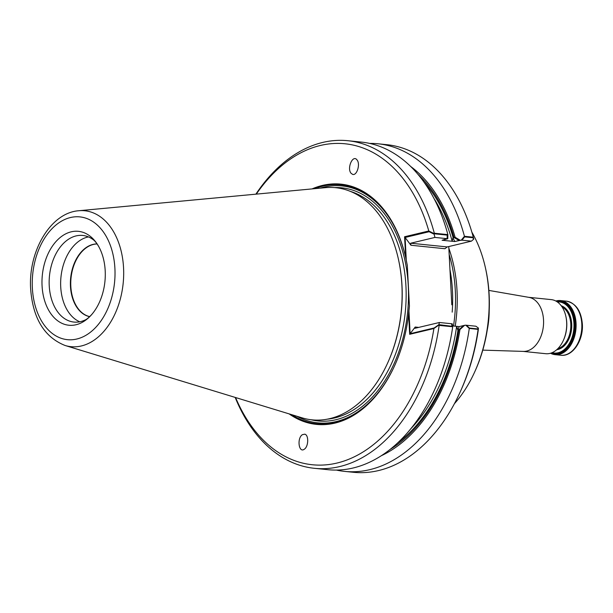 <?xml version="1.0" encoding="UTF-8"?>
<svg xmlns="http://www.w3.org/2000/svg" width="613" height="613" viewBox="0 0 613 613"><rect width="100%" height="100%" fill="white"/><g stroke="black" fill="none" stroke-linecap="round" stroke-linejoin="round"><path stroke-width="0.92" d="M556.29 301.274A26.681 17.785 95.8 0 1 560.213 301.029A26.681 17.785 95.8 0 1 575.354 323.312A26.681 17.785 95.8 0 1 554.803 354.122A26.681 17.785 95.8 0 1 551.01 353.088M556.949 301.68A26.014 17.34 95.8 0 1 574.412 323.365A26.014 17.34 95.8 0 1 551.738 352.827M523.019 351.387L545.723 353.701A27.187 18.122 -84.2 0 0 563.362 340.407L563.592 339.909A26.014 17.34 -84.2 0 0 565.952 316.722L565.883 316.415A26.681 17.785 -84.2 0 1 563.462 340.192L563.592 339.909A26.014 17.34 -84.2 0 0 565.952 316.722L565.83 316.185A27.187 18.122 -84.2 0 0 551.233 299.611L528.529 297.297M97.115 243.966A36.627 24.413 -84.2 0 0 70.824 286.34A36.627 24.413 -84.2 0 0 89.72 316.622M401.929 285.244A116.24 77.476 95.8 0 1 387.822 362.62L387.968 362.298A115.497 76.977 -84.2 0 0 398.458 259.376L398.373 259.031A116.24 77.476 95.8 0 1 401.929 285.244M417.951 174.322A154.867 103.229 95.8 0 1 454.041 237.507L452.961 237.721L454.739 241.537L452.179 241.277L452.961 237.721L454.739 241.537L442.096 240.25L447.138 238.672L447.206 235.108L434.594 233.821L434.134 234.22L429.131 231.729L405.093 237.469L406.281 260.203L407.293 265.352L405.637 257.253A120.746 80.479 -84.2 0 0 312.04 188.919M458.884 329.794L457.804 330.085L459.198 326.599L456.639 326.338L457.804 330.085L459.198 326.599L463.566 325.557L458.884 329.794A154.867 103.229 95.8 0 1 389.922 449.536M451.988 326.292L438.87 324.645L439.391 322.499L451.597 323.741L451.988 326.292M461.298 240.12L464.439 236.296A164.652 109.742 -84.2 0 0 377.968 143.779L386.803 144.683A164.652 109.742 95.8 0 1 473.282 237.2L473.757 239.124L471.42 241.147L473.466 239.384L473.06 237.744L464.662 236.886L461.949 240.181L471.42 241.147L447.199 246.932L444.931 248.717L447.199 246.932L471.42 241.147L461.298 240.12L454.739 241.537L459.106 240.495L454.041 237.507M461.949 240.181L459.106 240.495M459.949 329.541L464.616 325.304L459.198 326.599L452.57 325.924L456.639 326.338L457.995 330.009A153.602 102.379 95.8 0 1 397.209 443.291A153.602 102.379 95.8 0 0 457.995 330.009L459.949 329.541A156.392 104.241 -84.2 0 1 381.225 455.758M466.409 325.25L469.443 328.07L477.841 328.928L478.102 327.832L475.88 326.216L466.409 325.25M289.121 413.89A120.746 80.479 -84.2 0 0 394.787 365.356A120.746 80.479 -84.2 0 0 408.603 313.818L409.423 305.971L408.948 310.967L410.135 333.702L434.173 327.963L438.87 324.645M447.138 238.672L434.931 237.43L434.134 234.22M447.865 234.61A164.652 109.742 -84.2 0 0 361.394 142.093L347.847 140.714A164.652 109.742 -84.2 0 1 434.318 233.231L447.865 234.61L447.789 238.741L434.931 237.43L410.71 243.215L410.917 245.246L410.71 243.215L434.931 237.43L433.966 233.538L428.801 230.978A161.319 107.52 -84.2 0 0 256.295 194.129M235.576 397.538A161.319 107.52 -84.2 0 0 344.828 460.754A161.319 107.52 -84.2 0 0 433.912 328.522L438.762 325.105L439.391 322.499L414.94 328.3L439.391 322.499L452.248 323.802L452.7 326.767L439.146 325.388A164.652 109.742 -84.2 0 1 314.469 468.317A164.652 109.742 -84.2 0 1 235.177 397.416M433.912 328.522L409.676 334.307L415.2 327.028L414.94 328.3L415.2 327.028L410.135 333.702M405.852 258.196A119.083 79.368 -84.2 0 0 320.224 188.153A119.083 79.368 -84.2 0 1 405.852 258.196M296.983 416.288A119.083 79.368 -84.2 0 0 394.956 364.996A119.083 79.368 -84.2 0 1 296.983 416.288M409.423 305.971L407.293 265.352L409.423 305.971M405.798 257.95A120.079 80.035 -84.2 0 0 314.952 188.643M291.918 414.74A120.079 80.035 -84.2 0 0 394.856 365.21M405.093 237.469L410.917 245.246L404.565 236.764L428.801 230.978M451.804 304.807L450.256 275.214L451.804 304.807M448.754 246.556L450.256 275.214L448.754 246.556M449.168 254.525A116.493 77.644 95.8 0 1 455.306 290.623A116.493 77.644 95.8 0 1 453.497 326.016M487.251 329.978A66.12 44.075 -84.2 0 0 489.182 311.052M482.776 350.13L523.441 351.402A27.187 18.122 -84.2 0 0 543.379 326.131A27.187 18.122 -84.2 0 0 528.942 297.366L488.86 290.416M555.838 301.021A27.187 18.122 95.8 0 1 560.634 300.569A27.187 18.122 95.8 0 1 576.059 323.273A27.187 18.122 95.8 0 1 555.125 354.659A27.187 18.122 95.8 0 1 550.52 353.241M557.309 301.925A25.685 17.118 95.8 0 1 573.944 323.396A25.685 17.118 95.8 0 1 552.144 352.659M563.362 340.407A27.187 18.122 -84.2 0 0 565.83 316.185M97.092 243.928A36.627 24.413 -84.2 0 0 70.457 286.302A36.627 24.413 -84.2 0 0 89.682 316.66M88.418 236.909A43.531 29.01 -84.2 0 0 60.725 286.884A43.531 29.01 -84.2 0 0 79.767 321.787M98.854 246.794C96.609 242.986 94.64 240.549 92.938 239.476A43.531 29.01 -84.2 0 0 82.763 235.453A43.531 29.01 -84.2 0 0 49.232 285.712A43.531 29.01 -84.2 0 0 73.935 322.07A43.531 29.01 -84.2 0 0 84.717 320.178C86.594 319.48 89.023 317.488 91.988 314.208A47.201 31.462 -84.2 0 0 98.854 246.794A47.201 31.462 -84.2 0 0 62.388 235.844A47.201 31.462 -84.2 0 0 42.067 285.819A47.201 31.462 -84.2 0 0 60.212 322.43A47.201 31.462 -84.2 0 0 91.988 314.208M65.101 345.487L302.048 417.828A116.677 77.767 -84.2 0 0 387.738 362.804A116.677 77.767 -84.2 0 0 398.335 258.832A116.677 77.767 -84.2 0 0 325.495 187.655L78.824 210.734C50.389 212.726 28.098 251.667 30.65 288.991C32.88 318.377 44.358 337.211 65.101 345.487A68.311 45.531 -84.2 0 0 123.167 283.329A68.311 45.531 -84.2 0 0 78.824 210.734M387.738 362.804L387.968 362.298A115.497 76.977 -84.2 0 0 398.458 259.376L398.335 258.832M460.164 240.242L455.114 237.254L452.961 237.721L452.179 241.277L442.096 240.25L447.789 238.741M455.114 237.254A156.392 104.241 -84.2 0 0 410.687 166.475M347.847 140.714A164.652 109.742 -84.2 0 0 255.882 194.168M314.469 468.317L328.016 469.704A164.652 109.742 -84.2 0 0 452.7 326.767M377.968 143.779A164.652 109.742 -84.2 0 0 369.631 143.411M336.353 470.071A164.652 109.742 -84.2 0 0 344.598 471.389A164.652 109.742 -84.2 0 0 469.274 328.453L465.757 325.181L475.88 326.216L478.416 328.062L478.247 330.231A161.319 107.52 95.8 0 1 460.915 390.358L460.263 391.791A164.652 109.742 95.8 0 1 353.433 472.286L344.598 471.389M464.616 325.304L465.757 325.181M304.776 434.173L302.362 434.686C296.753 438.249 298.815 453.467 304.324 449.206C308.569 446.601 308.914 434.977 304.776 434.173M352.59 174.36C356.935 176.031 360.613 163.855 356.965 159.87C352.827 154.261 346.667 168.33 351.08 173.287L352.59 174.36M438.762 325.105L439.146 325.388M473.282 237.2L464.439 236.296M469.274 328.453L478.109 329.357A164.652 109.742 95.8 0 1 460.263 391.791M478.109 329.357L478.416 328.062M405.768 257.82L404.565 236.764M409.676 334.307L408.603 313.818M455.214 326.193A116.999 77.981 -84.2 0 0 448.846 248.273M454.402 403.722A116.999 77.981 -84.2 0 0 474.746 371.815A116.999 77.981 -84.2 0 0 485.366 267.559A116.999 77.981 -84.2 0 0 471.88 232.204M474.746 371.815L475.259 370.666A114.324 76.204 -84.2 0 0 485.642 268.785L485.366 267.559M434.081 198.643A152.269 101.49 95.8 0 1 452.179 241.277A152.269 101.49 95.8 0 0 434.081 198.643M423.836 181.908A153.602 102.379 95.8 0 1 453.153 237.721A153.602 102.379 95.8 0 0 423.836 181.908M444.655 240.511A152.269 101.49 -84.2 0 0 444.44 239.691A152.269 101.49 -84.2 0 1 444.655 240.511M456.639 326.338A152.269 101.49 95.8 0 1 410.618 428.97A152.269 101.49 95.8 0 0 456.639 326.338M327.204 419.185A115.497 76.977 -84.2 0 0 405.27 312.063A115.497 76.977 -84.2 0 0 350.414 191.402A115.497 76.977 -84.2 0 1 405.27 312.063A115.497 76.977 -84.2 0 1 327.204 419.185M310.967 419.729A117.16 78.089 -84.2 0 0 407.607 312.301A117.16 78.089 -84.2 0 0 334.614 187.593A117.16 78.089 -84.2 0 1 407.607 312.301A117.16 78.089 -84.2 0 1 310.967 419.729M447.199 246.932L410.71 243.215L447.199 246.932M444.931 248.717L410.917 245.246L444.931 248.717M418.84 327.403L415.2 327.028L418.84 327.403M452.187 312.14A115.658 77.092 -84.2 0 0 452.44 290.524A115.658 77.092 -84.2 0 0 449.957 269.551A115.658 77.092 -84.2 0 1 452.187 312.14M560.634 300.569L566.374 301.152A27.187 18.122 95.8 0 1 581.798 323.856A27.187 18.122 95.8 0 1 560.864 355.241L555.125 354.659M561.217 305.741A22.352 14.896 95.8 0 1 571.714 323.932A22.352 14.896 95.8 0 1 556.742 349.709M562.083 306.975A21.685 14.451 95.8 0 1 570.772 323.986A21.685 14.451 95.8 0 1 557.838 348.674M32.366 288.133A61.706 41.132 -84.2 0 0 97.03 325.955A61.706 41.132 -84.2 0 0 91.513 220.757A61.706 41.132 -84.2 0 0 32.366 288.133M566.374 301.152C575.814 303.121 581.139 310.753 582.35 324.032C583.568 340.338 572.672 356.896 560.864 355.241"/></g></svg>
